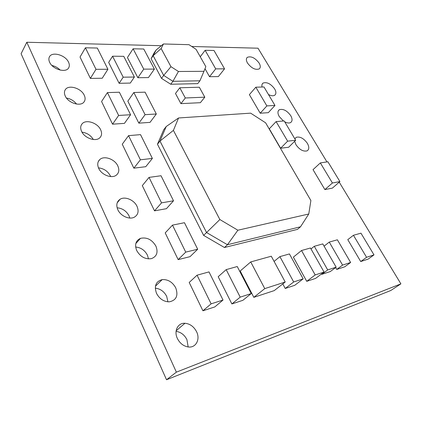 <?xml version="1.0" encoding="UTF-8"?>
<svg xmlns="http://www.w3.org/2000/svg" width="422" height="422" viewBox="0 0 422 422"><rect width="100%" height="100%" fill="white"/><g stroke="black" fill="none" stroke-linecap="round" stroke-linejoin="round"><path stroke-width="0.63" d="M161.341 45.713L26.813 42.253L21.1 53.726L166.532 379.747L390.751 290.521L400.9 283.864L339.235 182.167M326.95 161.911L258 48.198L191.762 46.494M26.813 42.253L176.375 372.151L166.532 379.747M176.375 372.151L400.9 283.864M259.129 63.084C255.078 57.814 251.137 55.899 247.303 57.345C246 58.568 246.058 60.462 247.487 63.036C251.496 68.29 255.421 70.242 259.266 68.891C260.659 67.657 260.617 65.726 259.129 63.084M268.461 94.502C271.051 95.878 273.113 96.137 274.648 95.272C276.299 93.99 276.304 91.875 274.659 88.926C270.76 83.741 266.889 81.794 263.038 83.087C261.951 83.894 261.629 85.202 262.083 87.016M284.708 121.81C287.087 123.06 289.033 123.324 290.542 122.596C292.488 121.278 292.551 118.967 290.737 115.67C286.997 110.585 283.204 108.602 279.353 109.715C277.523 111.033 277.486 113.302 279.232 116.525L283.415 121.003M294.651 141.286L295.964 144.72C299.478 149.652 303.149 151.714 306.979 150.907C309.252 149.573 309.384 147.051 307.38 143.359C303.808 138.395 300.111 136.369 296.286 137.287L294.846 138.849M60.214 70.11C57.909 67.752 55.14 66.201 51.906 65.457M68.57 62.256C65.505 54.923 51.621 51.104 49.3 57.118C48.646 58.595 48.741 60.277 49.59 62.171C52.586 69.477 66.201 73.301 68.749 67.705C69.577 66.133 69.519 64.318 68.57 62.256M76.551 104.076C73.992 100.795 70.638 98.785 66.486 98.052M84.273 95.309C81.203 88.034 68.116 84.247 65.152 89.939C64.176 91.648 64.197 93.652 65.215 95.952C68.195 103.163 80.955 106.988 84.147 101.765C85.371 99.967 85.413 97.814 84.273 95.309M93.331 139.508C90.741 135.325 86.974 132.877 82.016 132.176M100.679 129.849C97.64 122.723 85.576 118.914 81.91 124.073C80.438 126.041 80.317 128.441 81.551 131.279C84.479 138.3 96.153 142.167 100.04 137.54C101.839 135.494 102.055 132.93 100.679 129.849M110.654 176.565L110.369 175.9C107.795 171.174 103.833 168.494 98.484 167.872M117.843 165.978C114.868 159.12 104.07 155.254 99.713 159.621C97.508 161.826 97.155 164.707 98.658 168.267C101.491 174.966 111.835 178.902 116.361 175.119C119.015 172.878 119.505 169.829 117.843 165.978M129.818 218.042L129.053 215.869C126.415 210.989 122.443 208.294 117.126 207.788M137.034 206.379C134.196 199.954 124.981 196.04 120.059 199.274C116.715 201.61 115.966 205.081 117.812 209.681C120.486 215.895 129.201 219.878 134.196 217.251C138.115 214.956 139.065 211.332 137.034 206.379M148.491 258.902L147.426 255.168C144.788 250.225 140.864 247.514 135.657 247.034M155.924 246.147C152.02 239.59 146.872 236.995 140.494 238.351C135.757 240.582 134.486 244.623 136.681 250.483C140.278 256.745 145.173 259.467 151.371 258.644C156.794 256.576 158.313 252.409 155.924 246.147M167.919 301.825L166.69 296.371C164.1 291.444 160.297 288.717 155.28 288.184M175.747 287.873C172.492 282.033 167.972 279.28 162.19 279.601C155.876 281.39 153.983 285.974 156.509 293.348C159.474 298.882 163.715 301.714 169.227 301.846C176.301 300.353 178.474 295.695 175.747 287.873M188.17 346.958L186.914 339.62C184.425 334.794 180.806 332.051 176.064 331.386M196.573 331.713C193.851 326.57 189.979 323.753 184.957 323.268C177.952 322.74 173.674 330.932 177.361 338.444C179.825 343.276 183.412 346.114 188.122 346.953C195.845 348.197 200.519 339.388 196.573 331.713M170.752 84.258L172.925 81.319L199.938 80.792L197.728 83.63L170.752 84.258L161.531 78.397L151.092 58.732L154.046 53.03L156.103 50.023L163.456 43.967L189.003 44.685L196.045 49.311L205.836 66.65L203.958 71.313L178.448 71.492L170.957 66.676L163.673 75.422L172.925 81.319L178.448 71.492M203.631 235.392L157.464 144.24L159.975 141.059L206.537 232.527L227.442 244.734L300.517 226.783L297.473 229.373L224.446 247.514L203.631 235.392L219.857 219.545L237.881 230.222L308.767 213.996L310.882 200.54L265.612 122.807L250.647 113.154L178.559 117.97L166.231 126.516L159.975 141.059L173.405 130.393L178.559 117.97M157.464 144.24L163.752 129.686L166.231 126.516M285.219 282.017L274.226 290.61L253.822 297.341L240.202 271.008L250.731 261.93L271.283 256.217L285.219 282.017L264.768 288.616L250.731 261.93M335.638 267.569L336.714 269.442L344.769 266.788L350.635 262.479L337.378 239.802L329.26 242.086L342.585 265.095L350.635 262.479M353.446 235.281L347.786 239.649L360.72 261.54L368.169 259.092L373.998 254.883L360.952 233.171L353.446 235.281L366.565 257.299L373.998 254.883M321.585 273.899L321.833 274.337L330.278 271.557L336.155 267.184L322.783 243.911L314.279 246.3L327.715 269.932L336.155 267.184M112.569 56.205L108.66 62.43L119.131 83.308L130.282 83.076L134.391 77.036L123.757 56.337L112.569 56.205L123.192 77.184L134.391 77.036M179.804 87.776L175.483 93.484L180.917 103.633L200.366 102.694L204.812 97.171L199.321 87.233L179.804 87.776L185.311 97.978L204.812 97.171M255.832 87.201L249.381 94.628L260.21 113.223L268.308 112.669L274.97 105.442L263.972 86.958L255.832 87.201L266.862 105.911L274.97 105.442M205.013 68.696L209.523 76.709L218.348 76.588L224.557 68.833L213.996 50.498L205.124 50.313L215.705 68.87L224.557 68.833M133.109 48.794L127.428 57.519L137.852 77.727L148.444 77.579L154.389 69.097L143.754 49.015L133.109 48.794L143.738 69.134L154.389 69.097M85.418 47.786L80.027 57.028L90.382 78.402L102.23 78.234L107.916 69.271L97.324 48.039L85.418 47.786L95.984 69.314L107.916 69.271M107.415 92.592L101.57 101.512L112.553 124.184L124.443 123.366L130.593 114.737L119.363 92.223L107.415 92.592L118.629 115.443L130.593 114.737M128.546 135.641L122.253 144.218L133.853 168.167L145.764 166.69L152.384 158.419L140.521 134.634L128.546 135.641L140.405 159.796L152.384 158.419M149.045 177.398L142.304 185.617L154.521 210.842L166.432 208.684L173.521 200.793L161.025 175.742L149.045 177.398L161.547 202.855L173.521 200.793M172.482 225.132L165.208 232.902L178.147 259.62L190.042 256.655L197.686 249.228L184.451 222.7L172.482 225.132L185.733 252.119L197.686 249.228M197.058 275.197L189.204 282.455L202.929 310.787L214.787 306.931L223.027 300.037L208.99 271.9L197.058 275.197L211.121 303.84L223.027 300.037M226.181 269.626L218.19 276.705L231.878 303.935L242.877 300.316L251.232 293.575L237.254 266.53L226.181 269.626L240.202 297.141L251.232 293.575M282.798 283.911L285.246 288.469L294.714 285.325L303.17 278.863L289.423 253.938L279.892 256.629L293.696 281.959L303.17 278.863M133.837 92.523L127.829 101.174L138.849 123.155L150.021 122.375L156.319 113.993L145.068 92.16L133.837 92.523L145.089 114.668L156.319 113.993M320.34 162.918L313.029 169.66L324.882 189.583L332.383 188.112L339.916 181.581L327.889 161.768L320.34 162.918L332.42 182.99L339.916 181.581M301.524 250.52L293.364 257.146L306.736 281.332L315.609 278.388L324.064 272.042L310.46 247.999L301.524 250.52L315.192 274.938L324.064 272.042M276.109 121.599L269.289 128.805L280.609 148.233L288.643 147.257L295.68 140.257L284.185 120.94L276.109 121.599L287.64 141.164L295.68 140.257M280.609 148.233L287.64 141.164M306.736 281.332L315.192 274.938M324.882 189.583L332.42 182.99M138.849 123.155L145.089 114.668M274.1 261.434L279.892 256.629M285.246 288.469L293.696 281.959M231.878 303.935L240.202 297.141M202.929 310.787L211.121 303.84M178.147 259.62L185.733 252.119M154.521 210.842L161.547 202.855M133.853 168.167L140.405 159.796M112.553 124.184L118.629 115.443M90.382 78.402L95.984 69.314M137.852 77.727L143.738 69.134M200.26 56.775L205.124 50.313M209.523 76.709L215.705 68.87M260.21 113.223L266.862 105.911M180.917 103.633L185.311 97.978M119.131 83.308L123.192 77.184M321.833 274.337L327.715 269.932M310.993 248.938L314.279 246.3M360.72 261.54L366.565 257.299M336.714 269.442L342.585 265.095M324.085 246.174L329.26 242.086M253.822 297.341L264.768 288.616M173.405 130.393L219.857 219.545M224.446 247.514L227.442 244.734L237.881 230.222M300.517 226.783L308.767 213.996M161.531 78.397L163.673 75.422L153.16 55.715L156.103 50.023M199.938 80.792L203.958 71.313M151.092 58.732L153.16 55.715L161.135 48.535L170.957 66.676M163.456 43.967L161.135 48.535M246.691 58.094L247.303 57.345M262.215 84.025L263.038 83.087M278.293 110.854L279.353 109.715M294.941 138.632L296.286 137.287M81.335 124.959L81.91 124.073M98.263 161.652L99.713 159.621M117.179 202.871L120.059 199.274M135.815 243.557L140.494 238.351M155.438 286.221L162.19 279.601M176.143 330.79L184.957 323.268"/></g></svg>
